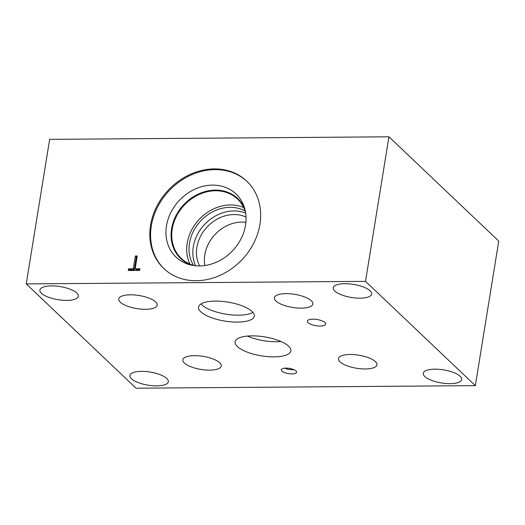 <?xml version="1.0" encoding="UTF-8"?>
<svg xmlns="http://www.w3.org/2000/svg" width="525" height="525" viewBox="0 0 525 525"><rect width="100%" height="100%" fill="white"/><g stroke="black" fill="none" stroke-linecap="round" stroke-linejoin="round"><path stroke-width="0.79" d="M26.25 283.907L49.665 139.355L388.933 136.802L498.75 241.093L475.335 385.645L365.518 281.354L26.25 283.907L136.067 388.198L475.335 385.645M135.352 256.016L137.228 256.003L135.168 268.748L139.912 268.715L139.63 270.421L128.271 270.506L128.546 268.8L133.291 268.761L135.352 256.016L136.316 256.928L137.084 256.922M133.291 268.761L134.249 269.673L136.316 256.928M128.546 268.8L129.504 269.712L134.249 269.673M129.38 270.5L129.504 269.712M135.168 268.748L136.126 269.66L139.762 269.633M334.799 291.067A19.464 6.628 9.2 0 1 333.25 287.825A19.464 6.628 9.2 0 1 349.099 283.854A19.464 6.628 9.2 0 1 370.138 290.804A19.464 6.628 9.2 0 1 371.687 294.046A19.464 6.628 9.2 0 1 355.845 298.016A19.464 6.628 9.2 0 1 334.799 291.067M41.442 293.278A19.464 6.628 9.2 0 1 39.9 290.036A19.464 6.628 9.2 0 1 55.742 286.066A19.464 6.628 9.2 0 1 76.788 293.009A19.464 6.628 9.2 0 1 78.33 296.257A19.464 6.628 9.2 0 1 62.488 300.228A19.464 6.628 9.2 0 1 41.442 293.278M131.447 378.748A19.464 6.628 9.2 0 1 129.898 375.506A19.464 6.628 9.2 0 1 145.747 371.536A19.464 6.628 9.2 0 1 166.786 378.486A19.464 6.628 9.2 0 1 168.335 381.727A19.464 6.628 9.2 0 1 152.493 385.698A19.464 6.628 9.2 0 1 131.447 378.748M424.804 376.543A19.464 6.628 9.2 0 1 423.255 373.295A19.464 6.628 9.2 0 1 439.097 369.324A19.464 6.628 9.2 0 1 460.143 376.274A19.464 6.628 9.2 0 1 461.692 379.523A19.464 6.628 9.2 0 1 445.843 383.486A19.464 6.628 9.2 0 1 424.804 376.543M284.635 368.163A7.79 2.651 -170.8 0 0 293.915 369.666M281.873 371.05A7.79 2.651 9.2 0 1 281.249 369.758A7.79 2.651 9.2 0 1 287.588 368.169A7.79 2.651 9.2 0 1 296.008 370.945A7.79 2.651 9.2 0 1 296.625 372.245A7.79 2.651 9.2 0 1 290.286 373.833A7.79 2.651 9.2 0 1 281.873 371.05M201.016 303.942A28.219 9.607 -170.8 0 0 201.895 304.874A28.219 9.607 -170.8 0 0 227.213 314.35A28.219 9.607 -170.8 0 0 252.886 312.342M200.773 311.791A28.219 9.607 9.2 0 1 198.535 307.086A28.219 9.607 9.2 0 1 221.498 301.337A28.219 9.607 9.2 0 1 252.007 311.41A28.219 9.607 9.2 0 1 254.244 316.109A28.219 9.607 9.2 0 1 231.282 321.864A28.219 9.607 9.2 0 1 200.773 311.791M247.413 336.079A28.219 9.607 -170.8 0 0 281.026 341.526M237.379 346.559A28.219 9.607 9.2 0 1 235.141 341.854A28.219 9.607 9.2 0 1 258.103 336.098A28.219 9.607 9.2 0 1 288.612 346.172A28.219 9.607 9.2 0 1 290.85 350.877A28.219 9.607 9.2 0 1 267.888 356.626A28.219 9.607 9.2 0 1 237.379 346.559M308.116 322.665A9.253 3.15 9.2 0 1 307.381 321.123A9.253 3.15 9.2 0 1 314.908 319.239A9.253 3.15 9.2 0 1 324.909 322.54A9.253 3.15 9.2 0 1 325.644 324.082A9.253 3.15 9.2 0 1 318.111 325.966A9.253 3.15 9.2 0 1 308.116 322.665M120.304 302.19A19.464 6.628 9.2 0 1 118.762 298.948A19.464 6.628 9.2 0 1 134.603 294.978A19.464 6.628 9.2 0 1 155.649 301.928A19.464 6.628 9.2 0 1 157.192 305.169A19.464 6.628 9.2 0 1 141.35 309.14A19.464 6.628 9.2 0 1 120.304 302.19M340.036 361.856A19.464 6.628 9.2 0 1 338.487 358.608A19.464 6.628 9.2 0 1 354.329 354.644A19.464 6.628 9.2 0 1 375.375 361.587A19.464 6.628 9.2 0 1 376.924 364.836A19.464 6.628 9.2 0 1 361.075 368.799A19.464 6.628 9.2 0 1 340.036 361.856M184.367 363.031A19.464 6.628 9.2 0 1 182.818 359.783A19.464 6.628 9.2 0 1 198.667 355.812A19.464 6.628 9.2 0 1 219.706 362.762A19.464 6.628 9.2 0 1 221.255 366.01A19.464 6.628 9.2 0 1 205.413 369.974A19.464 6.628 9.2 0 1 184.367 363.031M275.973 301.022A19.464 6.628 9.2 0 1 274.424 297.773A19.464 6.628 9.2 0 1 290.272 293.803A19.464 6.628 9.2 0 1 311.312 300.753A19.464 6.628 9.2 0 1 312.861 304.001A19.464 6.628 9.2 0 1 297.019 307.965A19.464 6.628 9.2 0 1 275.973 301.022M245.903 222.311A35.044 29.485 -46.5 0 0 204.809 254.842A35.044 29.485 -46.5 0 0 204.848 265.538M199.625 265.945A35.044 29.485 133.5 0 1 196.888 247.314A35.044 29.485 133.5 0 1 246.041 217.074M245.667 213.084A38.345 32.268 -46.5 0 0 193.312 246.789A38.345 32.268 -46.5 0 0 195.628 265.781M243.692 207.526A40.884 34.401 -46.5 0 0 187.202 243.187A40.884 34.401 -46.5 0 0 189.971 264.095M245.136 211.024A38.345 32.268 -46.5 0 0 189.505 243.173A38.345 32.268 -46.5 0 0 193.535 265.355M194.795 265.689A40.884 34.401 133.5 0 1 181.204 258.353A40.884 34.401 133.5 0 1 172.246 228.985A40.884 34.401 133.5 0 1 198.942 194.572A40.884 34.401 133.5 0 1 237.51 199.06A40.884 34.401 133.5 0 1 245.536 212.257M164.148 268.846A60.237 50.689 133.5 0 1 151.325 225.94A60.237 50.689 133.5 0 1 190.391 175.357A60.237 50.689 133.5 0 1 247.104 181.493M150.57 225.218A60.237 50.689 133.5 0 1 189.906 174.51A60.237 50.689 133.5 0 1 246.73 181.132A60.237 50.689 133.5 0 1 259.928 224.398A60.237 50.689 133.5 0 1 220.592 275.107A60.237 50.689 133.5 0 1 163.767 268.492A60.237 50.689 133.5 0 1 150.57 225.218M245.529 225.232A43.542 36.645 133.5 0 1 189.847 264.751A43.542 36.645 133.5 0 1 166.484 225.829A43.542 36.645 133.5 0 1 203.398 186.237A43.542 36.645 133.5 0 1 244.342 207.368A43.542 36.645 133.5 0 1 245.529 225.232M191.868 265.223A41.396 34.834 133.5 0 1 180.646 258.53A41.396 34.834 133.5 0 1 171.577 228.795A41.396 34.834 133.5 0 1 198.607 193.948A41.396 34.834 133.5 0 1 237.654 198.496A41.396 34.834 133.5 0 1 244.919 209.357M180.646 258.53A41.396 34.834 133.5 0 1 171.583 228.802A41.396 34.834 133.5 0 1 198.607 193.955A41.396 34.834 133.5 0 1 237.654 198.496M388.933 136.802L365.518 281.354"/></g></svg>

